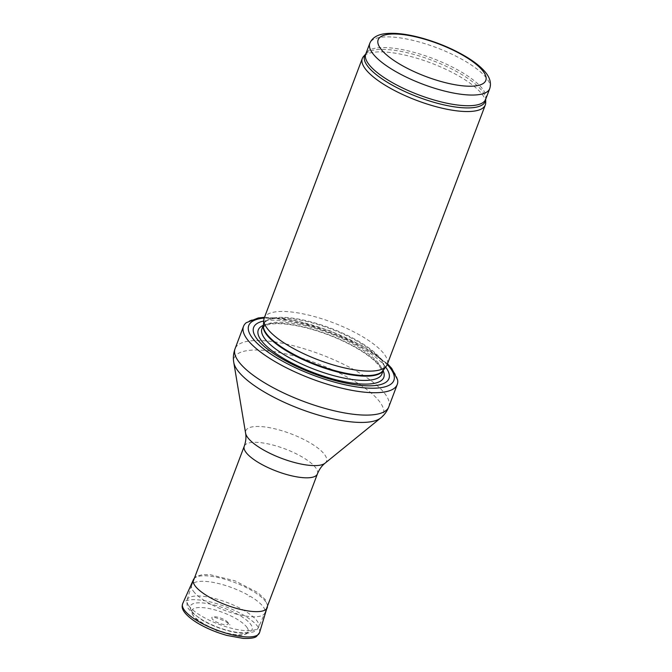 <?xml version="1.0" encoding="UTF-8"?>
<svg xmlns="http://www.w3.org/2000/svg" width="672" height="672" viewBox="0 0 672 672"><rect width="100%" height="100%" fill="white"/><g stroke="black" fill="none" stroke-linecap="round" stroke-linejoin="round"><path stroke-width="0.5" stroke-dasharray="3.36 2.52" d="M485.713 102.606A65.738 20.009 20.7 0 0 430.886 62.983A65.738 20.009 20.7 0 0 363.552 56.448M264.23 318.041A77.574 23.612 20.7 0 1 387.223 364.518A65.738 20.009 20.7 0 0 332.791 322.568A65.738 20.009 20.7 0 0 264.222 318.049M385.61 367.097A72.316 22.008 20.7 0 0 329.078 332.413A72.316 22.008 20.7 0 0 263.735 321.04M397.606 379.882A82.177 25.015 20.7 0 0 329.221 332.027A82.177 25.015 20.7 0 0 246.28 322.694M193.351 591.175A39.119 11.903 20.7 0 0 231.781 612.797A39.119 11.903 20.7 0 0 264.844 613.049A39.119 11.903 20.7 0 0 264.919 612.864A39.119 11.903 20.7 0 0 232.537 587.908A39.119 11.903 20.7 0 0 191.738 585.211A39.119 11.903 20.7 0 0 191.671 585.404A39.119 11.903 20.7 0 0 193.351 591.175M227.959 622.474A8.753 2.663 -159.3 0 1 228.119 622.709A8.753 2.663 -159.3 0 1 228.379 623.49A8.753 2.663 -159.3 0 1 219.19 623.213A8.753 2.663 -159.3 0 1 212.117 617.35A8.753 2.663 -159.3 0 1 219.786 617.77A8.753 2.663 -159.3 0 1 227.959 622.474M246.868 627.253A30.106 9.164 -159.3 0 1 247.036 627.488A30.106 9.164 -159.3 0 1 247.246 633.066A30.106 9.164 -159.3 0 1 216.712 629.773A30.106 9.164 -159.3 0 1 191.629 612.049A30.106 9.164 -159.3 0 1 214.822 609.89A30.106 9.164 -159.3 0 1 246.868 627.253M249.136 596.476L249.446 596.929A20.454 6.224 20.7 0 0 249.136 596.476M489.72 88.62A64.1 19.513 20.7 0 0 436.657 47.712A64.1 19.513 20.7 0 0 369.802 43.31M485.68 99.305A64.1 19.513 20.7 0 0 432.617 58.397A64.1 19.513 20.7 0 0 365.761 53.995L365.854 53.878A64.495 19.631 20.7 0 0 365.77 53.962L365.854 53.878A64.495 19.631 20.7 0 1 431.903 60.287A64.495 19.631 20.7 0 1 485.696 99.162L485.68 99.305A64.495 19.631 20.7 0 0 485.696 99.162L485.696 99.271M383.25 370.289A64.1 19.513 20.7 0 0 383.502 369.726L382.998 370.625A64.184 19.538 20.7 0 0 330.674 328.18A64.184 19.538 20.7 0 0 263.357 325.416L263.584 324.408A64.1 19.513 20.7 0 0 263.39 325.004M383.317 370.196L383.502 369.726A64.1 19.513 20.7 0 0 330.439 328.818A64.1 19.513 20.7 0 0 263.584 324.408L263.399 324.878M381.881 373.993A64.1 19.513 20.7 0 0 328.818 333.094A64.1 19.513 20.7 0 0 261.962 328.684L264.743 325.954C267.229 324.593 271.244 323.837 276.797 323.694C285.902 323.576 296.982 325.307 310.036 328.868C328.121 333.976 344.484 340.889 359.108 349.6C367.811 354.908 374.161 359.932 378.16 364.661C381.52 368.878 382.763 371.994 381.881 373.993M383.141 370.675A67.091 20.42 20.7 0 0 328.264 334.555A67.091 20.42 20.7 0 0 263.222 325.357M388.794 406.862A82.177 25.015 20.7 0 0 320.762 354.413A82.177 25.015 20.7 0 0 235.049 348.768M380.713 417.959A79.766 24.276 20.7 0 0 317.318 363.518A79.766 24.276 20.7 0 0 233.772 362.426M325.063 463.184A43.134 13.129 20.7 0 0 290.783 433.751A43.134 13.129 20.7 0 0 245.599 433.163M317.428 473.894A39.119 11.903 20.7 0 0 285.046 448.93A39.119 11.903 20.7 0 0 244.247 446.242M188.698 605.648A38.279 11.651 20.7 0 0 226.304 626.808A38.279 11.651 20.7 0 0 258.653 627.052A38.279 11.651 20.7 0 0 227.035 602.448A38.279 11.651 20.7 0 0 187.051 600.004A38.279 11.651 20.7 0 0 188.698 605.648M191.722 611.15A33.02 10.055 20.7 0 0 244.457 632.747A33.02 10.055 20.7 0 0 227.556 609.47A33.02 10.055 20.7 0 0 191.722 611.15M259.56 632.612A41.084 12.508 20.7 0 0 257.779 626.564A41.084 12.508 20.7 0 0 217.442 603.868A41.084 12.508 20.7 0 0 182.7 603.574M267.364 607.463A39.497 12.02 20.7 0 0 265.684 601.692A39.497 12.02 20.7 0 0 265.658 601.65A39.497 12.02 20.7 0 0 226.884 579.827A39.497 12.02 20.7 0 0 193.477 579.541M229.631 624.439L229.916 624.884A11.239 3.419 20.7 0 0 229.631 624.439M387.5 363.787L363.199 346.282L329.725 330.683L294.302 320.25L264.499 317.318M193.158 581.448L191.738 585.211M266.339 609.101L264.919 612.864M191.671 585.404L187.051 600.004C186.715 605.069 187.446 608.244 189.235 609.554L191.562 612.259L202.272 620.206C210.79 625.086 220.021 628.782 229.975 631.285C236.594 632.906 242.348 633.57 247.22 633.268L253.646 631.823C258.124 629.504 258.804 626.69 258.653 627.052L264.844 613.049M267.641 605.657L265.448 599.802L257.88 592.654L235.074 580.852L210.21 574.694L202.054 574.703L196.174 576.559L194.46 578.004M228.379 623.49L225.212 621.239C216.317 617.627 211.865 616.4 211.856 617.56L212.117 617.35M247.246 633.066C247.296 633.696 245.204 634.435 240.954 635.284L234.536 635.132L216.317 630.462L199.584 621.852L194.846 617.837C192.259 614.426 191.184 612.494 191.629 612.049"/><path stroke-width="1.01" d="M489.72 88.62L485.68 99.305A64.495 19.631 20.7 0 1 434.507 102.472A64.495 19.631 20.7 0 1 367.307 65.688A64.495 19.631 20.7 0 1 365.77 53.962L363.552 56.448A65.738 20.009 20.7 0 0 362.309 58.464A65.738 20.009 20.7 0 0 365.039 68.485A65.738 20.009 20.7 0 0 430.139 104.983A65.738 20.009 20.7 0 0 485.31 104.941A65.738 20.009 20.7 0 0 485.713 102.606L485.68 99.305A64.1 19.513 20.7 0 1 431.886 99.347A64.1 19.513 20.7 0 1 368.416 63.764A64.1 19.513 20.7 0 1 365.761 53.995L369.802 43.31A64.1 19.513 20.7 0 0 372.456 53.08A64.1 19.513 20.7 0 0 435.926 88.662A64.1 19.513 20.7 0 0 489.72 88.62C491.56 82.933 489.846 77.146 484.579 71.257C480.388 66.528 474.516 61.858 466.964 57.254C453.642 49.232 438.749 42.874 422.276 38.186C407.375 34.037 394.968 32.542 385.039 33.692C377.202 34.667 372.128 37.876 369.802 43.31M362.309 58.464L264.222 318.049A65.738 20.009 20.7 0 0 263.844 319.738A65.738 20.009 20.7 0 0 266.944 328.07A65.738 20.009 20.7 0 0 329.406 363.754A65.738 20.009 20.7 0 0 386.392 366.047A65.738 20.009 20.7 0 0 387.223 364.526A77.574 23.612 20.7 0 1 348.533 385.493A77.574 23.612 20.7 0 1 251.941 337.411A77.574 23.612 20.7 0 1 264.23 318.041M263.735 321.04A72.316 22.008 20.7 0 0 256.645 338.47A72.316 22.008 20.7 0 0 343.157 382.544A72.316 22.008 20.7 0 0 385.61 367.097M264.499 317.318L258.283 317.957L246.28 322.694A82.177 25.015 20.7 0 0 243.508 326.374A82.177 25.015 20.7 0 0 246.91 338.898A82.177 25.015 20.7 0 0 328.289 384.527A82.177 25.015 20.7 0 0 397.253 384.468A82.177 25.015 20.7 0 0 397.606 379.882L391.751 368.407L387.5 363.787M380.545 48.544A57.523 17.506 -159.3 0 1 442.966 45.62A57.523 17.506 -159.3 0 1 472.408 86.167A57.523 17.506 -159.3 0 1 380.545 48.544M263.844 319.738L263.357 325.416A64.184 19.538 20.7 0 0 266.381 333.556A64.184 19.538 20.7 0 0 327.365 368.39A64.184 19.538 20.7 0 0 382.998 370.625L386.392 366.047M263.39 325.004A64.1 19.513 20.7 0 0 266.238 334.177A64.1 19.513 20.7 0 0 328.751 369.474A64.1 19.513 20.7 0 0 383.25 370.289M263.399 324.878L261.962 328.684A64.1 19.513 20.7 0 0 264.617 338.453A64.1 19.513 20.7 0 0 328.096 374.035A64.1 19.513 20.7 0 0 381.881 373.993L383.317 370.196M263.222 325.357A67.091 20.42 20.7 0 0 261.064 340.166A67.091 20.42 20.7 0 0 336.823 379.999A67.091 20.42 20.7 0 0 383.141 370.675M243.508 326.374L235.049 348.768A82.177 25.015 20.7 0 0 238.451 361.292A82.177 25.015 20.7 0 0 319.83 406.913A82.177 25.015 20.7 0 0 388.794 406.862L397.253 384.468M245.599 433.163A43.134 13.129 20.7 0 0 247.582 437.363A43.134 13.129 20.7 0 0 286.742 460.177A43.134 13.129 20.7 0 0 325.063 463.184C321.804 465.788 319.259 469.358 317.428 473.894A39.119 11.903 20.7 0 1 284.6 473.92A39.119 11.903 20.7 0 1 245.868 452.197A39.119 11.903 20.7 0 1 244.247 446.242C245.876 441.63 246.33 437.27 245.599 433.163L233.772 362.426A79.766 24.276 20.7 0 0 237.426 370.196A79.766 24.276 20.7 0 0 309.842 412.39A79.766 24.276 20.7 0 0 380.713 417.959C384.325 415.061 387.022 411.365 388.794 406.862M259.56 632.612L256.586 636.342C254.89 637.972 250.404 638.66 243.146 638.4L227.044 635.46C215.88 632.335 205.808 628.051 196.82 622.616C181.121 612.637 182.23 607.102 182.146 606.052L182.7 603.574A41.084 12.508 20.7 0 0 216.628 630.008A41.084 12.508 20.7 0 0 259.56 632.612L267.641 605.657M182.7 603.574L193.477 579.541A39.497 12.02 20.7 0 0 226.094 604.96A39.497 12.02 20.7 0 0 267.364 607.463M485.31 104.941L387.223 364.526M233.772 362.426C232.974 357.874 233.402 353.312 235.049 348.768M325.063 463.184L380.713 417.959M244.247 446.242L193.158 581.448M317.428 473.894L266.339 609.101M194.46 578.004L193.477 579.541"/></g></svg>

